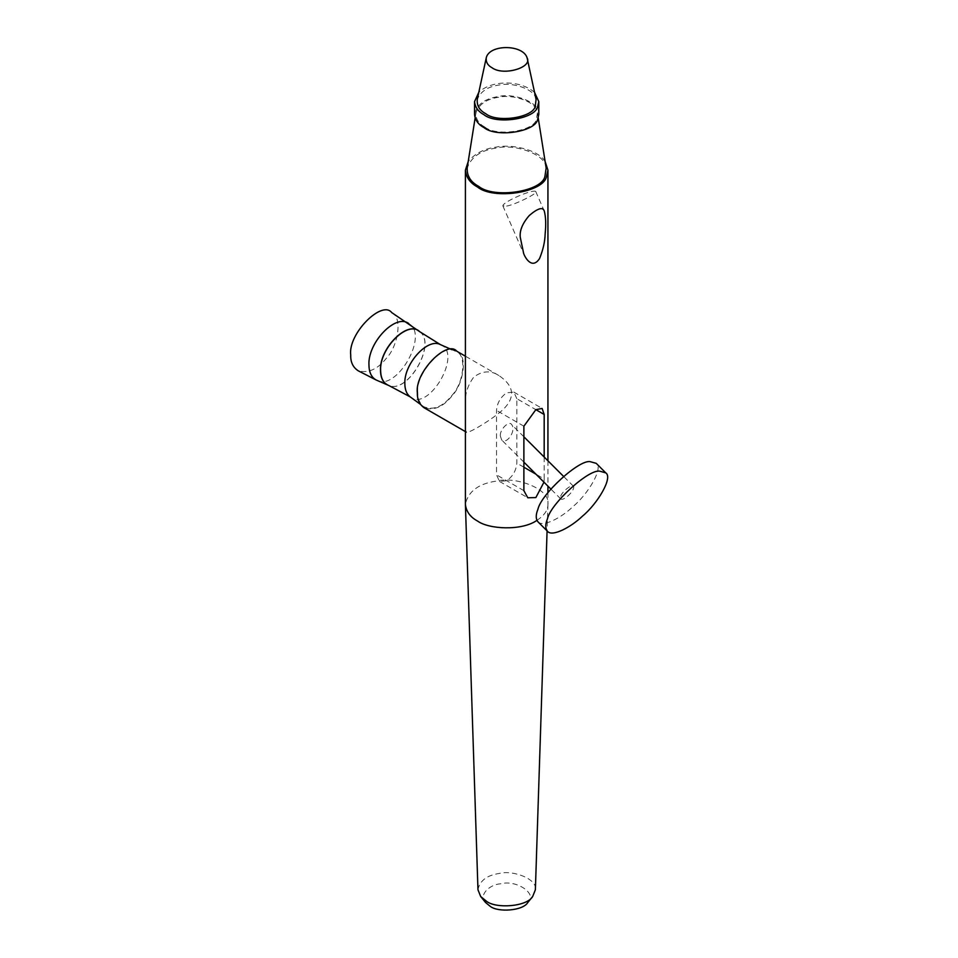<?xml version="1.0" encoding="UTF-8"?>
<svg xmlns="http://www.w3.org/2000/svg" width="958" height="958" viewBox="0 0 958 958"><rect width="100%" height="100%" fill="white"/><g stroke="black" fill="none" stroke-linecap="round" stroke-linejoin="round"><path stroke-width="0.72" stroke-dasharray="4.79 3.59" d="M417.808 392.564C414.946 373.584 445.482 341.395 455.421 351.251C467.468 353.873 463.696 383.547 451.757 395.594C442.572 406.982 433.148 410.647 423.472 406.587C419.52 403.126 417.64 398.444 417.808 392.564M456.774 351.215C468.151 355.262 463.48 384.218 451.984 395.917C443.219 406.922 433.926 410.874 424.119 407.773M465.408 405.761C464.474 395.367 467.288 385.787 473.827 377.021C482.449 370.734 490.783 370.219 498.819 375.488C514.075 385.751 515.608 396.995 503.441 409.21C492.604 419.484 465.72 435.327 466.163 432.046L465.408 429.699M545.114 161.483C537.989 149.364 511.189 143.844 495.993 147.125C484.185 148.694 474.929 153.472 468.223 161.483M536.923 520.362C544.264 515.5 547.928 510.243 547.928 504.615L547.94 504.159C550.694 489.143 516.063 475.97 495.993 481.144C478.401 483.79 468.211 491.466 465.408 504.159M544.18 457.05L544.18 478.94L535.953 474.186M543.964 482.185L544.18 478.94M391.738 312.595C402.995 317.373 397.857 346.509 386.349 358.292C377.596 369.321 368.195 373.476 358.16 370.758M477.97 889.766C479.695 880.785 486.784 875.349 499.238 873.445C513.416 869.768 537.725 879.288 535.378 889.766M546.156 168.057C546.048 154.01 514.338 143.568 496.412 148.023C480.964 150.238 471.216 156.92 467.181 168.057M506.626 206.066C514.805 204.94 539.486 192.546 535.761 191.552C533.498 188.558 501.992 202.246 502.878 205.922L506.626 206.066M516.829 398.684L513.847 392.109L506.674 392.816C500.555 397.103 497.166 402.959 496.519 410.407L496.519 474.857L499.501 481.431L506.674 480.724C512.793 476.449 516.182 470.582 516.829 463.145L516.829 398.684L535.857 409.665M485.55 902.496C478.353 895.335 489.167 884.545 500.639 883.779C517.344 879.408 538.109 894.664 527.798 902.496M484.856 127.067C496.795 136.994 534.732 131.126 536.48 119.079L537.402 112.852C537.318 101.919 512.638 93.788 498.687 97.261C486.664 98.985 479.084 104.183 475.934 112.852C475.719 119.032 478.689 123.774 484.856 127.067M500.327 435.962L501.669 439.985C507.033 444.943 516.518 430.034 511.68 424.622C509.273 420.095 499.609 429.447 500.327 435.962M538.791 114.469C540.935 102.781 513.979 92.531 498.364 96.554C484.676 98.626 476.737 104.59 474.557 114.469M560.717 496.22C561.939 491.622 572.644 483.311 573.399 486.197C575.95 489.334 563.855 501.621 560.729 498.902L560.717 496.22M534.552 92.375C519.356 79.298 490.855 80.412 478.784 92.375M537.917 521.763C542.599 527.714 561.639 517.595 573.016 506.554C587.781 494.424 603.732 467.983 596.211 463.337M536.085 99.464C535.306 89.106 512.075 81.837 498.998 85.046C487.826 86.627 480.581 91.429 477.264 99.464M440.405 344.617C463.121 352.855 428.753 412.467 410.192 396.875M419.7 331.672L419.796 331.755C437.028 343.694 407.857 394.397 388.78 385.487L388.661 385.439M419.748 331.707C436.872 343.718 407.797 394.253 388.72 385.463M408.707 323.541L408.743 323.565C429.627 334.558 396.241 392.552 376.159 380.003L376.123 379.979M523.882 426.202L496.519 410.407M523.882 467.217L516.829 463.145M523.882 490.652L496.519 474.857M451.996 349.73L455.421 351.251M420.454 404.372L423.472 406.587M498.819 375.488L465.408 356.196M466.163 432.046L465.408 431.603M547.94 460.798L547.94 486.149M547.94 492.687L547.94 504.159M547.928 504.615L547.078 530.9M535.761 191.552L544.276 211.047M502.878 205.922L523.679 253.559M513.847 392.109L542.132 408.443M499.501 481.431L527.786 497.765M538.216 117.966L537.402 112.852M475.132 117.966L475.934 112.852M573.399 486.197L563.567 476.389M523.882 436.8L511.68 424.622M560.729 498.902L550.886 489.083M523.882 462.139L501.669 439.985"/><path stroke-width="1.44" d="M466.163 432.046L424.119 407.773C419.4 404.372 417.149 399.378 417.353 392.828C414.503 372.482 447.099 339.479 456.774 351.215L465.408 356.196M536.923 520.362C521.823 531.067 488.7 529.307 477.491 521.008C470.366 517.188 466.342 511.716 465.408 504.615L465.408 170.141C466.151 177.446 470.186 183.062 477.491 186.99C493.466 200.258 544.192 192.402 546.539 176.308L547.94 170.141L545.114 161.483M468.223 161.483L465.408 170.141M520.266 237.285C519.511 230.567 522.529 223.298 529.307 215.478C537.869 208.209 542.851 206.736 544.276 211.047C545.821 216.807 546.108 224.423 545.15 233.872C544.958 241.584 543.102 249.81 539.57 258.528C532.48 269.414 525.583 258.792 523.679 253.559L520.266 237.285M544.18 457.05L544.18 414.479L542.132 408.443L535.857 409.665L523.882 426.202L523.882 490.652L527.786 497.765L535.857 497.573L543.964 482.185M408.743 323.565L408.731 323.553C395.762 313.29 367.752 342.557 368.938 364.818C369.034 372.315 371.429 377.368 376.159 380.003L358.16 370.758C352.975 367.333 350.496 362.124 350.724 355.119C347.838 333.743 382.002 299.734 391.738 312.595L419.748 331.707M547.078 530.9L535.378 889.766L532.672 896.496C526.924 906.747 495.921 908.95 486.377 901.179L480.676 896.496L477.97 889.766L465.408 504.615M475.132 117.966L467.181 168.057C466.893 175.997 470.713 182.092 478.629 186.331C493.981 199.072 542.719 191.54 544.97 176.068L546.156 168.057L538.216 117.966M532.672 896.496L527.798 902.496C523.128 910.83 497.932 912.615 490.173 906.304L485.55 902.496L480.676 896.496M478.784 92.375L474.557 101.584L474.557 114.469C475.132 120.157 478.27 124.528 483.958 127.582C496.388 137.904 535.869 131.797 537.689 119.271L538.791 114.469L538.791 101.584L534.552 92.375M474.557 101.584C475.132 107.272 478.27 111.643 483.958 114.697C496.388 125.019 535.869 118.912 537.689 106.374L538.791 101.584M605.755 472.857L596.211 463.337L590.296 461.696C579.554 459.086 541.042 494.136 537.881 509.405C535.678 514.757 535.69 518.877 537.917 521.763L547.461 531.283C552.143 537.234 571.172 527.104 582.548 516.075C597.325 503.932 613.264 477.491 605.755 472.857L599.84 471.216C589.086 468.606 550.575 503.657 547.425 518.913C545.21 524.265 545.222 528.385 547.461 531.283M486.233 57.911L477.264 99.464C476.725 105.631 479.551 110.374 485.718 113.679C497.178 123.211 533.618 117.571 535.306 106.003L536.085 99.464L527.116 57.911C523.176 44.236 489.155 44.044 486.233 57.911C485.862 62.21 487.826 65.503 492.113 67.79C503.429 76.233 532.672 67.479 527.116 57.911M388.72 385.463L410.192 396.875C406.671 394.169 404.887 389.75 404.839 383.619C403.821 363.944 427.711 337.503 440.369 344.593L440.405 344.617M388.78 385.487C383.463 383.32 380.757 378.302 380.625 370.423C379.416 348.233 408.072 319.721 419.796 331.743L440.369 344.593L451.996 349.73M376.159 380.003L388.661 385.439C383.344 383.272 380.625 378.254 380.506 370.363C379.296 348.161 407.964 319.637 419.7 331.66L419.796 331.755M544.18 414.479L535.857 409.665M535.953 474.186L523.882 467.217M410.192 396.875L420.454 404.372M547.94 170.141L547.94 460.798M547.94 486.149L547.94 492.687M563.567 476.389L523.882 436.8M550.886 489.083L523.882 462.139"/></g></svg>
